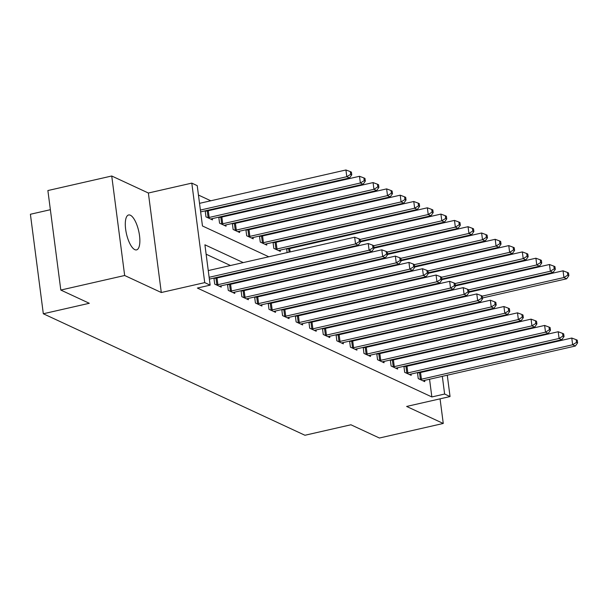 <?xml version="1.0" encoding="UTF-8"?>
<svg xmlns="http://www.w3.org/2000/svg" width="608" height="608" viewBox="0 0 608 608"><rect width="100%" height="100%" fill="white"/><g stroke="black" fill="none" stroke-linecap="round" stroke-linejoin="round"><path stroke-width="0.91" d="M130.348 215.217A17.906 6.278 77.2 0 0 128.607 214.974A17.906 6.278 77.2 0 0 125.993 231.504A17.906 6.278 77.2 0 0 134.816 249.645A17.906 6.278 77.2 0 0 136.557 249.888A17.906 6.278 77.2 0 0 139.171 233.358A17.906 6.278 77.2 0 0 130.348 215.217M50.373 209.707L30.4 214.259L43.32 313.758L304.935 435.26L350.915 424.779L379.407 438.018L443.262 423.464L440.063 398.833M43.32 313.758L89.3 303.286L60.808 290.054L47.88 190.547L111.735 176.001L124.663 275.5L161.295 292.516L204.721 282.621L191.801 183.122L197.228 185.645L202.464 225.978L268.789 256.781M161.295 292.516L148.375 193.017L111.735 176.001M148.375 193.017L191.801 183.122M305.763 244.887L304.904 244.492M292.197 238.587L291.338 238.192M278.624 232.286L277.772 231.891M265.058 225.986L264.199 225.591M251.484 219.686L250.633 219.283M237.918 213.385L237.059 212.982M224.352 207.077L223.493 206.682M210.778 200.777L198.451 195.054M60.808 290.054L124.663 275.5M422.514 325.082L422.446 324.505M421.336 315.955L421.26 315.385M205.2 210.847L205.983 216.874L212.496 219.898L212.329 218.622M206.88 210.968L206.15 210.634M218.774 217.155L219.549 223.174L226.062 226.199L225.902 224.922M220.446 217.269L219.724 216.934M232.34 223.455L233.122 229.474L239.636 232.499L239.468 231.222M234.012 223.569L233.29 223.235M245.906 229.756L246.688 235.775L253.202 238.8L253.034 237.523M247.585 229.877L246.863 229.535M259.479 236.056L260.262 242.075L266.775 245.1L266.608 243.823M261.151 236.178L260.429 235.843M273.045 242.356L273.828 248.383L280.341 251.408L280.174 250.131M274.725 242.478L274.003 242.144M287.128 252.601L286.619 248.657M288.291 248.778L287.569 248.444M300.694 258.902L300.626 258.332M314.268 265.21L314.192 264.632M327.834 271.51L327.758 270.932M341.407 277.81L341.331 277.233M354.973 284.111L354.897 283.533M368.539 290.411L368.471 289.834M382.113 296.712L382.037 296.142M395.679 303.02L395.603 302.442M409.252 309.32L409.176 308.742M243.23 262.603L204.911 244.804L210.148 285.144L197.38 288.055L431.855 396.948L429.552 379.248M428.442 370.698L428.366 370.12M427.257 361.578L427.181 361M420.432 353.734L419.573 353.339M406.858 347.434L406.007 347.039M393.292 341.134L392.434 340.738M379.726 334.833L378.868 334.438M366.153 328.533L365.302 328.13M352.587 322.232L351.728 321.83M339.013 315.924L338.162 315.529M325.447 309.624L324.588 309.229M311.881 303.324L311.022 302.928M298.308 297.023L297.449 296.628M284.742 290.723L283.883 290.32M271.168 284.415L270.317 284.02M257.602 278.114L256.743 277.719M244.028 271.814L243.177 271.419M230.462 265.514L206.135 254.212M213.932 278.076L214.715 284.103L221.228 287.128L221.061 285.851M215.604 278.198L214.882 277.864M227.498 284.384L228.281 290.404L234.794 293.428L234.635 292.152M229.178 284.498L228.456 284.164M241.072 290.685L241.855 296.704L248.368 299.729L248.201 298.452M242.744 290.799L242.022 290.464M254.638 296.985L255.421 303.004L261.934 306.029L261.767 304.752M256.318 297.107L255.596 296.765M268.212 303.286L268.994 309.305L275.508 312.33L275.34 311.053M269.884 303.407L269.162 303.073M281.778 309.586L282.56 315.613L289.074 318.638L288.906 317.361M283.45 309.708L282.728 309.373M295.351 315.894L296.126 321.913L302.64 324.938L302.48 323.661M297.023 316.008L296.301 315.674M308.917 322.194L309.7 328.214L316.213 331.238L316.046 329.962M310.589 322.308L309.867 321.974M322.483 328.495L323.266 334.514L329.779 337.539L329.612 336.262M324.163 328.609L323.441 328.274M336.057 334.795L336.84 340.814L343.353 343.839L343.186 342.562M337.729 334.917L337.007 334.575M349.623 341.096L350.406 347.122L356.919 350.147L356.752 348.863M351.302 341.217L350.573 340.883M363.196 347.396L363.972 353.423L370.485 356.448L370.325 355.171M364.868 347.518L364.146 347.183M376.762 353.704L377.545 359.723L384.058 362.748L383.891 361.471M378.434 353.818L377.712 353.484M390.328 360.004L391.111 366.024L397.624 369.048L397.457 367.772M392.008 360.118L391.286 359.784M403.902 366.305L404.685 372.324L411.198 375.349L411.031 374.072M405.574 366.426L404.852 366.084M417.468 372.605L418.251 378.624L424.764 381.649L424.597 380.372M419.148 372.727L418.426 372.392M447.275 375.204L450.049 396.56L406.63 406.448L443.262 423.464M450.049 396.56L444.623 394.037L442.328 376.337M431.855 396.948L444.623 394.037M210.148 285.144L204.721 282.621M438.984 311.342L439.06 311.919M440.169 320.469L440.245 321.047M441.355 329.589L441.431 330.167M442.54 338.717L442.616 339.287M443.726 347.837L443.794 348.414M444.912 356.964L444.98 357.534M446.09 366.084L446.166 366.662M436.476 331.292L436.4 330.722M435.29 322.172L435.214 321.594M434.104 313.052L434.028 312.474M281.496 262.686L282.355 263.082M295.07 268.987L295.921 269.382M308.636 275.287L309.495 275.69M322.21 281.588L323.061 281.99M335.776 287.896L336.634 288.291M349.342 294.196L350.2 294.591M362.915 300.496L363.774 300.892M376.481 306.797L377.34 307.192M390.055 313.097L390.906 313.5M403.621 319.398L404.48 319.8M417.194 325.706L418.046 326.101M430.76 332.006L431.619 332.401M433.2 350.831L432.349 350.428M419.634 344.523L418.775 344.128M406.06 338.223L405.209 337.828M392.494 331.922L391.636 331.527M378.928 325.622L378.07 325.219M365.355 319.322L364.504 318.919M351.789 313.014L350.93 312.618M338.215 306.713L337.364 306.318M324.649 300.413L323.79 300.018M311.083 294.112L310.224 293.717M297.51 287.812L296.651 287.409M283.944 281.512L283.085 281.109M270.37 275.204L269.519 274.808M256.804 268.903L255.945 268.508M441.21 367.787L441.142 367.217M440.032 358.667L439.956 358.089M209.129 277.294L355.536 243.937L358.249 245.199L209.365 279.118M208.255 270.575L354.662 237.219L355.536 243.937L359.412 241.543L360.491 242.045L360.141 239.354L359.062 238.853L359.412 241.543M359.062 238.853L354.662 237.219M358.249 245.199L360.491 242.045M200.632 211.888L349.516 177.969L346.803 176.708L345.929 169.982L199.523 203.346M350.679 174.314L351.758 174.815L351.416 172.125L350.33 171.623L350.679 174.314L346.803 176.708L200.397 210.064M351.758 174.815L349.516 177.969M345.929 169.982L350.33 171.623M216.478 284.924L216.858 284.871A2.797 0.684 172.6 0 0 217.892 284.696L369.102 250.238L371.815 251.499L220.605 285.95A2.797 0.684 172.6 0 0 219.731 286.208L219.465 286.307M213.978 278.403L215.984 278.152A2.797 0.684 172.6 0 0 217.018 277.97L368.235 243.519L369.102 250.238L372.978 247.844L374.064 248.345L373.715 245.662L372.628 245.153L372.978 247.844M372.628 245.153L368.235 243.519M371.815 251.499L374.064 248.345M230.052 291.224L230.432 291.179A2.797 0.684 172.6 0 0 231.458 290.996L382.675 256.546L385.388 257.8L234.171 292.258A2.797 0.684 172.6 0 0 233.297 292.509L233.031 292.608M227.544 284.704L229.558 284.453A2.797 0.684 172.6 0 0 230.584 284.27L381.801 249.82L382.675 256.546L386.544 254.144L387.63 254.653L387.281 251.963L386.194 251.454L386.544 254.144M386.194 251.454L381.801 249.82M385.388 257.8L387.63 254.653M243.618 297.525L243.998 297.479A2.797 0.684 172.6 0 0 245.032 297.297L396.241 262.846L398.954 264.108L247.745 298.558A2.797 0.684 172.6 0 0 246.871 298.809L246.597 298.908M241.11 291.012L243.124 290.753A2.797 0.684 172.6 0 0 244.158 290.571L395.367 256.12L396.241 262.846L400.117 260.452L401.204 260.954L400.854 258.263L399.768 257.762L400.117 260.452M399.768 257.762L395.367 256.12M398.954 264.108L401.204 260.954M210.733 219.078L210.999 218.979A2.797 0.684 -7.4 0 1 211.873 218.72L363.09 184.27L360.369 183.008L359.503 176.29L208.286 210.74A2.797 0.684 -7.4 0 1 207.252 210.923L205.246 211.174M364.245 180.614L365.332 181.116L364.982 178.433L363.896 177.924L364.245 180.614L360.369 183.008L209.16 217.459A2.797 0.684 -7.4 0 1 208.126 217.641L207.746 217.694M365.332 181.116L363.09 184.27M359.503 176.29L363.896 177.924M224.299 225.378L224.565 225.279A2.797 0.684 -7.4 0 1 225.446 225.028L376.656 190.57L373.943 189.308L373.069 182.59L221.859 217.041A2.797 0.684 -7.4 0 1 220.826 217.223L218.812 217.474M377.811 186.914L378.898 187.424L378.548 184.733L377.469 184.224L377.811 186.914L373.943 189.308L222.726 223.767A2.797 0.684 -7.4 0 1 221.7 223.942L221.32 223.995M378.898 187.424L376.656 190.57M373.069 182.59L377.469 184.224M237.872 231.678L238.138 231.58A2.797 0.684 -7.4 0 1 239.012 231.329L390.222 196.87L387.509 195.616L386.635 188.89L235.425 223.341A2.797 0.684 -7.4 0 1 234.392 223.524L232.385 223.782M391.385 193.215L392.472 193.724L392.122 191.034L391.035 190.532L391.385 193.215L387.509 195.616L236.299 230.067A2.797 0.684 -7.4 0 1 235.266 230.25L234.886 230.295M392.472 193.724L390.222 196.87M386.635 188.89L391.035 190.532M257.192 303.825L257.564 303.78A2.797 0.684 172.6 0 0 258.598 303.597L409.815 269.146L412.528 270.408L261.311 304.859A2.797 0.684 172.6 0 0 260.437 305.11L260.171 305.208M254.684 297.312L256.698 297.054A2.797 0.684 172.6 0 0 257.724 296.871L408.941 262.42L409.815 269.146L413.683 266.752L414.77 267.254L414.42 264.564L413.334 264.062L413.683 266.752M413.334 264.062L408.941 262.42M412.528 270.408L414.77 267.254M251.438 237.979L251.704 237.88A2.797 0.684 -7.4 0 1 252.578 237.629L403.796 203.178L401.082 201.917L400.208 195.191L248.991 229.642A2.797 0.684 -7.4 0 1 247.965 229.824L245.951 230.082M404.951 199.523L406.038 200.024L405.688 197.334L404.601 196.832L404.951 199.523L401.082 201.917L249.865 236.368A2.797 0.684 -7.4 0 1 248.832 236.55L248.459 236.596M406.038 200.024L403.796 203.178M400.208 195.191L404.601 196.832M270.758 310.126L271.138 310.08A2.797 0.684 172.6 0 0 272.171 309.898L423.381 275.447L426.094 276.708L274.884 311.159A2.797 0.684 172.6 0 0 274.01 311.41L273.737 311.516M268.25 303.612L270.264 303.354A2.797 0.684 172.6 0 0 271.297 303.179L422.507 268.721L423.381 275.447L427.257 273.053L428.336 273.554L427.994 270.864L426.907 270.362L427.257 273.053M426.907 270.362L422.507 268.721M426.094 276.708L428.336 273.554M265.004 244.279L265.278 244.18A2.797 0.684 -7.4 0 1 266.152 243.93L417.362 209.479L414.648 208.217L413.774 201.491L262.565 235.95A2.797 0.684 -7.4 0 1 261.531 236.124L259.517 236.383M418.524 205.823L419.611 206.325L419.262 203.634L418.175 203.133L418.524 205.823L414.648 208.217L263.439 242.668A2.797 0.684 -7.4 0 1 262.405 242.85L262.025 242.896M419.611 206.325L417.362 209.479M413.774 201.491L418.175 203.133M284.324 316.434L284.704 316.38A2.797 0.684 172.6 0 0 285.737 316.198L436.947 281.747L439.668 283.009L288.45 317.46A2.797 0.684 172.6 0 0 287.576 317.718L287.31 317.817M281.823 309.913L283.83 309.662A2.797 0.684 172.6 0 0 284.863 309.48L436.08 275.029L436.947 281.747L440.823 279.353L441.91 279.855L441.56 277.172L440.473 276.663L440.823 279.353M440.473 276.663L436.08 275.029M439.668 283.009L441.91 279.855M278.578 250.587L278.844 250.488A2.797 0.684 -7.4 0 1 279.718 250.23L430.935 215.779L428.222 214.518L427.348 207.799L276.131 242.25A2.797 0.684 -7.4 0 1 275.097 242.432L273.091 242.683M432.09 212.124L433.177 212.625L432.828 209.935L431.741 209.433L432.09 212.124L428.222 214.518L277.005 248.968A2.797 0.684 -7.4 0 1 275.971 249.151L275.591 249.196M433.177 212.625L430.935 215.779M427.348 207.799L431.741 209.433M297.897 322.734L298.277 322.681A2.797 0.684 172.6 0 0 299.303 322.506L450.52 288.048L453.234 289.309L302.024 323.76A2.797 0.684 172.6 0 0 301.142 324.018L300.876 324.117M295.389 316.213L297.403 315.962A2.797 0.684 172.6 0 0 298.437 315.78L449.646 281.329L450.52 288.048L454.389 285.654L455.476 286.163L455.126 283.472L454.039 282.963L454.389 285.654M454.039 282.963L449.646 281.329M453.234 289.309L455.476 286.163M360.392 241.247L444.501 222.08L441.788 220.818L440.914 214.1L289.704 248.55A2.797 0.684 -7.4 0 1 288.671 248.733L286.657 248.984M445.664 218.424L446.743 218.926L446.394 216.243L445.314 215.734L445.664 218.424L441.788 220.818L360.156 239.423M446.743 218.926L444.501 222.08M440.914 214.1L445.314 215.734M311.463 329.034L311.843 328.989A2.797 0.684 172.6 0 0 312.877 328.806L464.086 294.356L466.8 295.61L315.59 330.068A2.797 0.684 172.6 0 0 314.716 330.319L314.442 330.418M308.963 322.521L310.969 322.263A2.797 0.684 172.6 0 0 312.003 322.08L463.212 287.63L464.086 294.356L467.962 291.954L469.049 292.463L468.7 289.773L467.613 289.271L467.962 291.954M467.613 289.271L463.212 287.63M466.8 295.61L469.049 292.463M373.958 247.547L458.067 228.38L455.354 227.118L454.48 220.4L360.468 241.817M459.23 224.724L460.317 225.234L459.967 222.543L458.88 222.034L459.23 224.724L455.354 227.118L373.722 245.723M460.317 225.234L458.067 228.38M454.48 220.4L458.88 222.034M325.037 335.335L325.409 335.289A2.797 0.684 172.6 0 0 326.443 335.107L477.66 300.656L480.373 301.918L329.156 336.368A2.797 0.684 172.6 0 0 328.282 336.619L328.016 336.718M322.529 328.822L324.543 328.563A2.797 0.684 172.6 0 0 325.569 328.381L476.786 293.93L477.66 300.656L481.528 298.262L482.615 298.764L482.266 296.073L481.179 295.572L481.528 298.262M481.179 295.572L476.786 293.93M480.373 301.918L482.615 298.764M387.532 253.848L471.641 234.68L468.928 233.426L468.054 226.7L374.034 248.125M472.796 231.025L473.883 231.534L473.533 228.844L472.446 228.342L472.796 231.025L468.928 233.426L387.288 252.024M473.883 231.534L471.641 234.68M468.054 226.7L472.446 228.342M338.603 341.635L338.983 341.59A2.797 0.684 172.6 0 0 340.016 341.407L491.226 306.956L493.939 308.218L342.73 342.669A2.797 0.684 172.6 0 0 341.856 342.92L341.582 343.018M336.095 335.122L338.109 334.864A2.797 0.684 172.6 0 0 339.142 334.689L490.352 300.23L491.226 306.956L495.102 304.562L496.189 305.064L495.839 302.374L494.752 301.872L495.102 304.562M494.752 301.872L490.352 300.23M493.939 308.218L496.189 305.064M401.098 260.148L485.207 240.988L482.494 239.727L481.62 233.001L387.6 254.425M486.37 237.333L487.456 237.834L487.107 235.144L486.02 234.642L486.37 237.333L482.494 239.727L400.862 258.324M487.456 237.834L485.207 240.988M481.62 233.001L486.02 234.642M352.169 347.936L352.549 347.89A2.797 0.684 172.6 0 0 353.582 347.708L504.8 313.257L507.513 314.518L356.296 348.969A2.797 0.684 172.6 0 0 355.422 349.228L355.156 349.326M349.668 341.422L351.675 341.164A2.797 0.684 172.6 0 0 352.708 340.989L503.926 306.531L504.8 313.257L508.668 310.863L509.755 311.364L509.405 308.674L508.318 308.172L508.668 310.863M508.318 308.172L503.926 306.531M507.513 314.518L509.755 311.364M414.664 266.448L498.78 247.289L496.067 246.027L495.193 239.301L401.174 260.726M499.936 243.633L501.022 244.135L500.673 241.444L499.586 240.943L499.936 243.633L496.067 246.027L414.428 264.624M501.022 244.135L498.78 247.289M495.193 239.301L499.586 240.943M365.742 354.244L366.122 354.19A2.797 0.684 172.6 0 0 367.148 354.008L518.366 319.557L521.079 320.819L369.869 355.27A2.797 0.684 172.6 0 0 368.988 355.528L368.722 355.627M363.234 347.723L365.248 347.472A2.797 0.684 172.6 0 0 366.282 347.29L517.492 312.839L518.366 319.557L522.242 317.163L523.321 317.665L522.971 314.982L521.892 314.473L522.242 317.163M521.892 314.473L517.492 312.839M521.079 320.819L523.321 317.665M428.237 272.756L512.346 253.589L509.633 252.328L508.759 245.609L414.74 267.026M513.509 249.934L514.588 250.435L514.239 247.745L513.16 247.243L513.509 249.934L509.633 252.328L428.002 270.932M514.588 250.435L512.346 253.589M508.759 245.609L513.16 247.243M379.308 360.544L379.688 360.491A2.797 0.684 172.6 0 0 380.722 360.316L531.932 325.858L534.645 327.119L383.435 361.57A2.797 0.684 172.6 0 0 382.561 361.828L382.295 361.927M376.808 354.023L378.814 353.772A2.797 0.684 172.6 0 0 379.848 353.59L531.058 319.139L531.932 325.858L535.808 323.464L536.894 323.973L536.545 321.282L535.458 320.773L535.808 323.464M535.458 320.773L531.058 319.139M534.645 327.119L536.894 323.973M441.803 279.057L525.92 259.89L523.199 258.628L522.333 251.91L428.313 273.326M527.075 256.234L528.162 256.743L527.812 254.053L526.726 253.544L527.075 256.234L523.199 258.628L441.568 277.233M528.162 256.743L525.92 259.89M522.333 251.91L526.726 253.544M392.882 366.844L393.262 366.799A2.797 0.684 172.6 0 0 394.288 366.616L545.505 332.166L548.218 333.42L397.001 367.878A2.797 0.684 172.6 0 0 396.127 368.129L395.861 368.228M390.374 360.331L392.388 360.073A2.797 0.684 172.6 0 0 393.414 359.89L544.631 325.44L545.505 332.166L549.374 329.764L550.46 330.273L550.111 327.583L549.024 327.081L549.374 329.764M549.024 327.081L544.631 325.44M548.218 333.42L550.46 330.273M455.377 285.357L539.486 266.19L536.773 264.936L535.899 258.21L441.879 279.634M540.641 262.534L541.728 263.044L541.378 260.353L540.292 259.844L540.641 262.534L536.773 264.936L455.134 283.533M541.728 263.044L539.486 266.19M535.899 258.21L540.292 259.844M406.448 373.145L406.828 373.099A2.797 0.684 172.6 0 0 407.862 372.917L559.071 338.466L561.784 339.728L410.575 374.178A2.797 0.684 172.6 0 0 409.701 374.429L409.427 374.528M403.94 366.632L405.954 366.373A2.797 0.684 172.6 0 0 406.988 366.191L558.197 331.74L559.071 338.466L562.947 336.072L564.034 336.574L563.684 333.883L562.598 333.382L562.947 336.072M562.598 333.382L558.197 331.74M561.784 339.728L564.034 336.574M468.943 291.658L553.052 272.498L550.339 271.236L549.465 264.51L455.445 285.935M554.215 268.842L555.302 269.344L554.952 266.654L553.865 266.152L554.215 268.842L550.339 271.236L468.707 289.834M555.302 269.344L553.052 272.498M549.465 264.51L553.865 266.152M420.014 379.445L420.394 379.4A2.797 0.684 172.6 0 0 421.428 379.217L572.645 344.766L575.358 346.028L424.141 380.479A2.797 0.684 172.6 0 0 423.267 380.73L423.001 380.828M417.514 372.932L419.52 372.674A2.797 0.684 172.6 0 0 420.554 372.499L571.771 338.04L572.645 344.766L576.513 342.372L577.6 342.874L577.25 340.184L576.164 339.682L576.513 342.372M576.164 339.682L571.771 338.04M575.358 346.028L577.6 342.874M482.509 297.958L566.626 278.798L563.912 277.537L563.038 270.811L469.019 292.235M567.781 275.143L568.868 275.644L568.518 272.954L567.431 272.452L567.781 275.143L563.912 277.537L482.273 296.134M568.868 275.644L566.626 278.798M563.038 270.811L567.431 272.452M216.858 284.871L215.984 278.152M217.892 284.696L217.018 277.97M230.432 291.179L229.558 284.453M231.458 290.996L230.584 284.27M243.998 297.479L243.124 290.753M245.032 297.297L244.158 290.571M208.286 210.74L209.16 217.459M207.252 210.923L208.126 217.641M221.859 217.041L222.726 223.767M220.826 217.223L221.7 223.942M235.425 223.341L236.299 230.067M234.392 223.524L235.266 230.25M257.564 303.78L256.698 297.054M258.598 303.597L257.724 296.871M248.991 229.642L249.865 236.368M247.965 229.824L248.832 236.55M271.138 310.08L270.264 303.354M272.171 309.898L271.297 303.179M262.565 235.95L263.439 242.668M261.531 236.124L262.405 242.85M284.704 316.38L283.83 309.662M285.737 316.198L284.863 309.48M276.131 242.25L277.005 248.968M275.097 242.432L275.971 249.151M298.277 322.681L297.403 315.962M299.303 322.506L298.437 315.78M289.704 248.55L290.138 251.917M288.671 248.733L289.112 252.153M311.843 328.989L310.969 322.263M312.877 328.806L312.003 322.08M303.635 257.64L303.711 258.218M302.609 257.876L302.685 258.453M325.409 335.289L324.543 328.563M326.443 335.107L325.569 328.381M317.201 263.948L317.277 264.518M316.175 264.176L316.251 264.754M338.983 341.59L338.109 334.864M340.016 341.407L339.142 334.689M330.775 270.248L330.843 270.818M329.749 270.476L329.825 271.054M352.549 347.89L351.675 341.164M353.582 347.708L352.708 340.989M344.341 276.549L344.417 277.126M343.315 276.784L343.391 277.354M366.122 354.19L365.248 347.472M367.148 354.008L366.282 347.29M357.907 282.849L357.983 283.427M356.888 283.085L356.957 283.662M379.688 360.491L378.814 353.772M380.722 360.316L379.848 353.59M371.48 289.15L371.556 289.727M370.454 289.385L370.53 289.963M393.262 366.799L392.388 360.073M394.288 366.616L393.414 359.89M385.046 295.45L385.122 296.028M384.02 295.686L384.096 296.263M406.828 373.099L405.954 366.373M407.862 372.917L406.988 366.191M398.62 301.758L398.688 302.328M397.594 301.986L397.67 302.564M420.394 379.4L419.52 372.674M421.428 379.217L420.554 372.499M412.186 308.058L412.262 308.628M411.16 308.286L411.236 308.864"/></g></svg>
